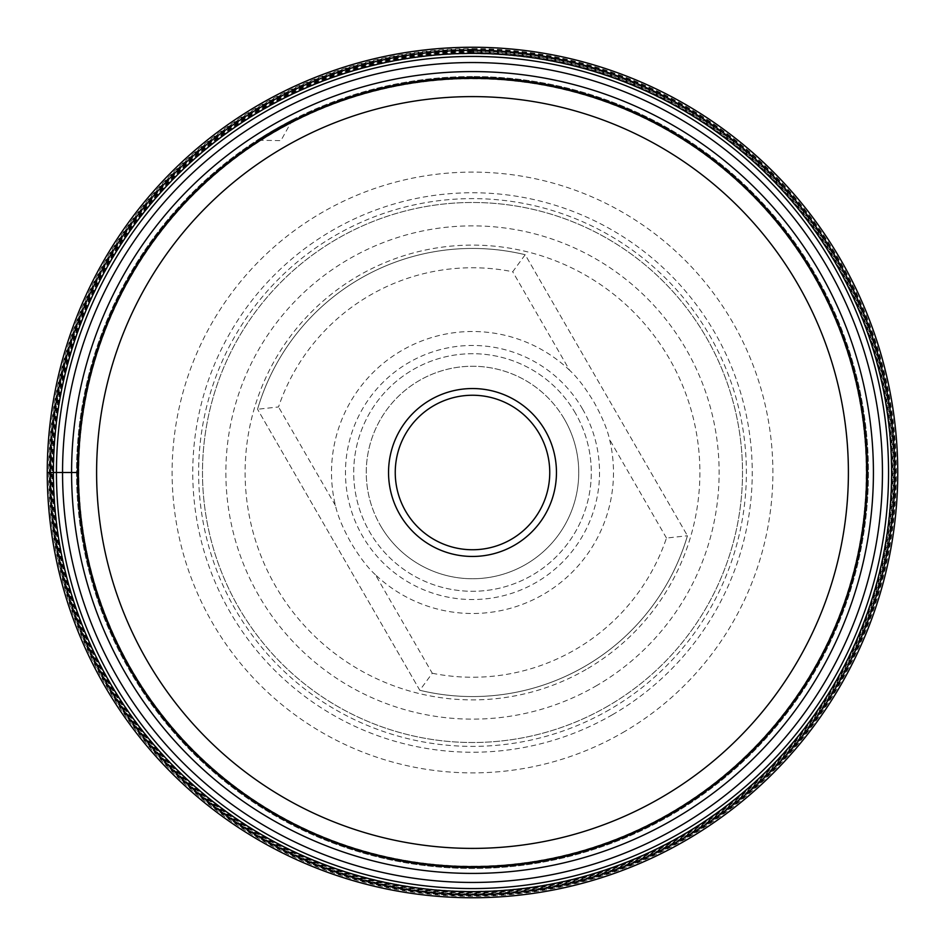 <?xml version="1.0" encoding="UTF-8"?>
<svg xmlns="http://www.w3.org/2000/svg" width="945" height="945" viewBox="0 0 945 945"><rect width="100%" height="100%" fill="white"/><g stroke="black" fill="none" stroke-linecap="round" stroke-linejoin="round"><path stroke-width="0.71" stroke-dasharray="4.72 3.54" d="M564.508 419.379A106.23 106.23 0 0 0 419.379 380.492A106.23 106.23 0 0 0 380.492 525.621A106.23 106.23 0 0 1 419.379 380.492A106.23 106.23 0 0 1 564.508 419.379A106.23 106.23 0 0 1 525.621 564.508A106.23 106.23 0 0 1 380.492 525.621A106.23 106.23 0 0 0 525.621 564.508A106.23 106.23 0 0 0 564.508 419.379M539.406 433.873A77.266 77.266 0 0 1 511.127 539.406A77.266 77.266 0 0 1 405.594 511.127A77.266 77.266 0 0 1 433.873 405.594A77.266 77.266 0 0 1 539.406 433.873M472.5 77.608A394.892 394.892 0 0 1 867.392 472.5A394.892 394.892 0 0 1 472.5 867.392A394.892 394.892 0 0 1 77.608 472.5A394.892 394.892 0 0 1 472.5 77.608A394.892 394.892 0 0 1 867.392 472.5A394.892 394.892 0 0 1 472.5 867.392A394.892 394.892 0 0 1 77.608 472.5A394.892 394.892 0 0 1 472.5 77.608M472.5 76.533A395.967 395.967 0 0 0 76.533 472.5A395.967 395.967 0 0 0 472.5 868.467A395.967 395.967 0 0 0 868.467 472.5A395.967 395.967 0 0 0 274.511 129.583C297.451 116.991 297.451 116.991 274.511 129.583C297.451 116.991 297.451 116.991 274.511 129.583C252.161 143.144 252.161 143.144 274.511 129.583C252.161 143.144 252.161 143.144 274.511 129.583A395.967 395.967 0 0 0 472.5 868.467A395.967 395.967 0 0 0 854.977 370.015A395.967 395.967 0 0 0 472.5 76.533M472.5 866.234A393.734 393.734 0 0 0 866.234 472.5A393.734 393.734 0 0 0 472.5 78.766A393.734 393.734 0 0 0 78.766 472.5A393.734 393.734 0 0 0 472.5 866.234M622.696 732.647A300.392 300.392 0 0 0 732.647 322.304A300.392 300.392 0 0 0 322.304 212.353A300.392 300.392 0 0 0 212.353 622.696A300.392 300.392 0 0 0 622.696 732.647M607.505 706.34A270.022 270.022 0 0 1 238.66 607.505A270.022 270.022 0 0 1 337.495 238.66A270.022 270.022 0 0 1 706.34 337.495A270.022 270.022 0 0 1 607.505 706.34A270.022 270.022 0 0 0 706.34 337.495A270.022 270.022 0 0 0 337.495 238.66A270.022 270.022 0 0 0 238.66 607.505A270.022 270.022 0 0 0 607.505 706.34M609.442 709.695A273.885 273.885 0 0 1 235.305 609.442A273.885 273.885 0 0 1 335.558 235.305A273.885 273.885 0 0 1 709.695 335.558A273.885 273.885 0 0 1 609.442 709.695M432.278 673.253A204.746 204.746 0 0 0 666.473 538.048L687.452 535.756A224.059 224.059 0 0 1 419.804 690.275A224.059 224.059 0 0 0 687.452 535.756L525.196 254.725A224.059 224.059 0 0 0 257.548 409.244L419.804 690.275A224.059 224.059 0 0 0 687.452 535.756L525.196 254.725L512.722 271.747A204.746 204.746 0 0 0 278.527 406.952L257.548 409.244A224.059 224.059 0 0 1 525.196 254.725A224.059 224.059 0 0 0 257.548 409.244L419.804 690.275L432.278 673.253L375.366 574.69A140.982 140.982 0 0 0 609.56 439.472C607.351 429.325 602.189 416.934 594.074 402.31C585.463 387.97 577.312 377.303 569.634 370.31L512.722 271.747M375.366 574.69C367.688 567.697 359.537 557.03 350.926 542.69C342.811 528.066 337.648 515.675 335.44 505.528A140.982 140.982 0 0 1 569.634 370.31M582.522 408.984A127.043 127.043 0 0 1 536.016 582.522A127.043 127.043 0 0 1 362.478 536.016A127.043 127.043 0 0 1 408.984 362.478A127.043 127.043 0 0 1 582.522 408.984M575.375 413.107A118.786 118.786 0 0 0 413.107 369.625A118.786 118.786 0 0 0 369.625 531.893A118.786 118.786 0 0 0 531.893 575.375A118.786 118.786 0 0 0 575.375 413.107A118.786 118.786 0 0 1 531.893 575.375A118.786 118.786 0 0 1 369.625 531.893A118.786 118.786 0 0 1 413.107 369.625A118.786 118.786 0 0 1 575.375 413.107M472.5 49.258A423.242 423.242 0 0 1 895.742 472.5A423.242 423.242 0 0 1 472.5 895.742A423.242 423.242 0 0 1 49.258 472.5A423.242 423.242 0 0 1 472.5 49.258M472.5 47.333A425.167 425.167 0 0 0 47.333 472.5A425.167 425.167 0 0 0 472.5 897.667A425.167 425.167 0 0 0 897.667 472.5A425.167 425.167 0 0 0 472.5 47.333A425.167 425.167 0 0 1 897.667 472.5A425.167 425.167 0 0 1 472.5 897.667A425.167 425.167 0 0 1 47.333 472.5A425.167 425.167 0 0 1 472.5 47.333A425.215 425.215 0 0 0 47.285 472.5A425.215 425.215 0 0 0 472.5 897.715A425.215 425.215 0 0 0 897.715 472.5A425.215 425.215 0 0 0 472.5 47.285A425.215 425.215 0 0 1 897.715 472.5A425.215 425.215 0 0 1 472.5 897.715A425.215 425.215 0 0 1 47.285 472.5A425.215 425.215 0 0 1 472.5 47.285M472.5 77.537A394.963 394.963 0 0 1 867.463 472.5A394.963 394.963 0 0 1 472.5 867.463A394.963 394.963 0 0 1 77.537 472.5A394.963 394.963 0 0 1 472.5 77.537A394.963 394.963 0 0 1 867.463 472.5A394.963 394.963 0 0 1 472.5 867.463A394.963 394.963 0 0 1 77.537 472.5A394.963 394.963 0 0 1 472.5 77.537M472.5 53.7A418.8 418.8 0 0 1 891.3 472.5A418.8 418.8 0 0 1 472.5 891.3A418.8 418.8 0 0 1 53.7 472.5A418.8 418.8 0 0 1 472.5 53.7M472.5 52.459A420.041 420.041 0 0 0 52.459 472.5A420.041 420.041 0 0 0 472.5 892.541A420.041 420.041 0 0 0 892.541 472.5A420.041 420.041 0 0 0 472.5 52.459M472.5 51.81A420.69 420.69 0 0 1 893.19 472.5A420.69 420.69 0 0 1 472.5 893.19A420.69 420.69 0 0 1 51.81 472.5A420.69 420.69 0 0 1 472.5 51.81M472.5 51.195A421.305 421.305 0 0 0 51.195 472.5A421.305 421.305 0 0 0 472.5 893.805A421.305 421.305 0 0 0 893.805 472.5A421.305 421.305 0 0 0 472.5 51.195M472.5 50.534A421.966 421.966 0 0 1 894.466 472.5A421.966 421.966 0 0 1 472.5 894.466A421.966 421.966 0 0 1 50.534 472.5A421.966 421.966 0 0 1 472.5 50.534M472.5 49.92A422.58 422.58 0 0 0 49.92 472.5A422.58 422.58 0 0 0 472.5 895.08A422.58 422.58 0 0 0 895.08 472.5A422.58 422.58 0 0 0 472.5 49.92M53.7 472.5L47.25 472.5M612.372 714.763A279.744 279.744 0 0 0 714.763 332.628A279.744 279.744 0 0 0 332.628 230.237A279.744 279.744 0 0 0 230.237 612.372A279.744 279.744 0 0 0 612.372 714.763M595.811 686.094A246.633 246.633 0 0 0 686.094 349.189A246.633 246.633 0 0 0 349.189 258.906A246.633 246.633 0 0 0 258.906 595.811A246.633 246.633 0 0 0 595.811 686.094M586.195 669.426A227.391 227.391 0 0 1 275.574 586.195A227.391 227.391 0 0 1 358.805 275.574A227.391 227.391 0 0 1 669.426 358.805A227.391 227.391 0 0 1 586.195 669.426M666.473 538.048L609.56 439.472M335.44 505.528L278.527 406.952M472.5 48.644A423.856 423.856 0 0 1 896.356 472.5A423.856 423.856 0 0 1 472.5 896.356A423.856 423.856 0 0 1 48.644 472.5A423.856 423.856 0 0 1 472.5 48.644M472.5 47.25A425.25 425.25 0 0 0 47.25 472.5A425.25 425.25 0 0 0 472.5 897.75A425.25 425.25 0 0 0 897.75 472.5A425.25 425.25 0 0 0 472.5 47.25M472.5 53.085A419.415 419.415 0 0 1 891.915 472.5A419.415 419.415 0 0 1 472.5 891.915A419.415 419.415 0 0 1 53.085 472.5A419.415 419.415 0 0 1 472.5 53.085M292.418 119.85L280.901 140.64L257.135 140.226"/><path stroke-width="1.42" d="M539.406 433.873A77.266 77.266 0 0 0 433.873 405.594A77.266 77.266 0 0 0 405.594 511.127A77.266 77.266 0 0 0 511.127 539.406A77.266 77.266 0 0 0 539.406 433.873M545.206 430.518A83.951 83.951 0 0 1 514.482 545.206A83.951 83.951 0 0 1 399.794 514.482A83.951 83.951 0 0 1 430.518 399.794A83.951 83.951 0 0 1 545.206 430.518M472.5 96.603A375.897 375.897 0 0 1 848.397 472.5A375.897 375.897 0 0 1 472.5 848.397A375.897 375.897 0 0 1 96.603 472.5A375.897 375.897 0 0 1 472.5 96.603M472.5 47.25A425.25 425.25 0 0 1 897.75 472.5A425.25 425.25 0 0 1 472.5 897.75A425.25 425.25 0 0 1 47.25 472.5A425.25 425.25 0 0 1 472.5 47.25M472.5 867.463A394.963 394.963 0 0 0 867.463 472.5A394.963 394.963 0 0 0 472.5 77.537A394.963 394.963 0 0 0 77.537 472.5A394.963 394.963 0 0 0 472.5 867.463M472.5 78.388A394.112 394.112 0 0 0 78.388 472.5A394.112 394.112 0 0 0 472.5 866.612A394.112 394.112 0 0 0 866.612 472.5A394.112 394.112 0 0 0 472.5 78.388M47.25 472.5L77.537 472.5M472.5 50.298A422.202 422.202 0 0 0 50.298 472.5A422.202 422.202 0 0 0 472.5 894.702A422.202 422.202 0 0 0 894.702 472.5A422.202 422.202 0 0 0 472.5 50.298M472.5 53.392A419.107 419.107 0 0 1 891.607 472.5A419.107 419.107 0 0 1 472.5 891.607A419.107 419.107 0 0 1 53.392 472.5A419.107 419.107 0 0 1 472.5 53.392M472.5 56.44A416.06 416.06 0 0 0 56.44 472.5A416.06 416.06 0 0 0 472.5 888.56A416.06 416.06 0 0 0 888.56 472.5A416.06 416.06 0 0 0 472.5 56.44M472.5 62.547A409.953 409.953 0 0 1 882.453 472.5A409.953 409.953 0 0 1 472.5 882.453A409.953 409.953 0 0 1 62.547 472.5A409.953 409.953 0 0 1 472.5 62.547M472.5 71.584A400.916 400.916 0 0 0 71.584 472.5A400.916 400.916 0 0 0 472.5 873.416A400.916 400.916 0 0 0 873.416 472.5A400.916 400.916 0 0 0 472.5 71.584"/></g></svg>
